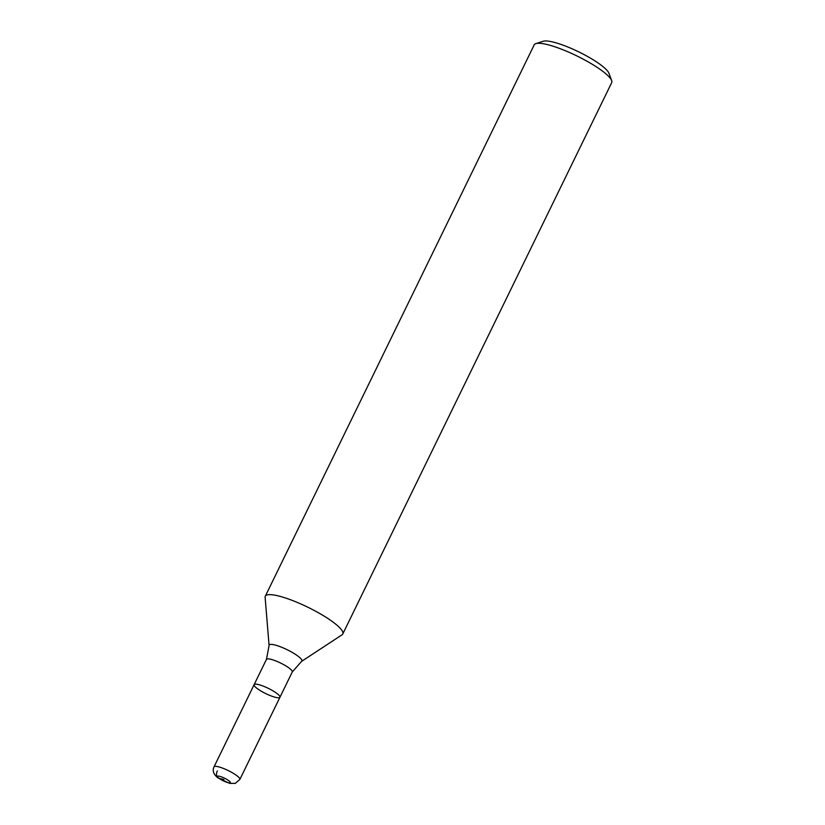 <?xml version="1.0" encoding="UTF-8"?>
<svg xmlns="http://www.w3.org/2000/svg" width="825" height="825" viewBox="0 0 825 825"><rect width="100%" height="100%" fill="white"/><g stroke="black" fill="none" stroke-linecap="round" stroke-linejoin="round"><path stroke-width="1.24" d="M276.602 693.227A14.365 2.918 26 0 1 279.943 697.269A14.365 2.918 26 0 1 265.753 693.588A14.365 2.918 26 0 1 254.121 684.667A14.365 2.918 26 0 1 262.938 686.008A14.365 2.918 26 0 1 276.602 693.227A14.365 2.918 26 0 1 279.943 697.269L292.277 671.973A14.365 2.918 -154 0 0 288.946 667.93A14.365 2.918 -154 0 0 275.272 660.722A14.365 2.918 -154 0 0 266.454 659.381L254.121 684.667A14.365 2.918 26 0 1 262.938 686.008A14.365 2.918 26 0 1 276.602 693.227M301.599 661.361A18.222 3.692 26 0 0 297.67 655.896A18.222 3.692 26 0 0 279.417 646.398A18.222 3.692 26 0 0 269.084 645.501L265.114 597.269A43.106 8.745 26 0 1 265.299 596.197A43.106 8.745 26 0 1 291.751 600.218A43.106 8.745 26 0 1 332.764 621.864A43.106 8.745 26 0 1 342.777 633.992A43.106 8.745 26 0 1 342.045 634.796L301.599 661.361L292.277 671.973M342.777 633.992L611.696 82.634A43.106 8.745 -154 0 0 611.645 80.602A43.106 8.745 -154 0 0 601.673 70.507A43.106 8.745 -154 0 0 535.837 43.622A43.106 8.745 -154 0 0 534.208 44.839L265.299 596.197M535.837 43.622L543.262 41.25A37.362 7.58 26 0 1 578.738 51.872A37.362 7.58 26 0 1 608.953 73.291L611.645 80.602M223.853 779.491L219.068 778.357A7.188 4.702 126.3 0 1 217.367 770.911M228.649 780.615A7.188 1.454 -154 0 0 219.481 776.273A7.188 1.454 -154 0 0 219.068 778.357A7.188 1.454 -154 0 0 228.236 782.708A7.188 1.454 -154 0 0 228.649 780.615M239.858 779.46L235.228 783.389L229.628 783.368L217.903 777.831C213.541 774.417 212.252 770.756 214.026 766.868A14.365 2.918 26 0 1 222.843 768.209A14.365 2.918 26 0 1 236.517 775.428A14.365 2.918 26 0 1 239.858 779.46L279.943 697.269M269.084 645.501L266.454 659.381M214.026 766.868L254.121 684.667"/></g></svg>
